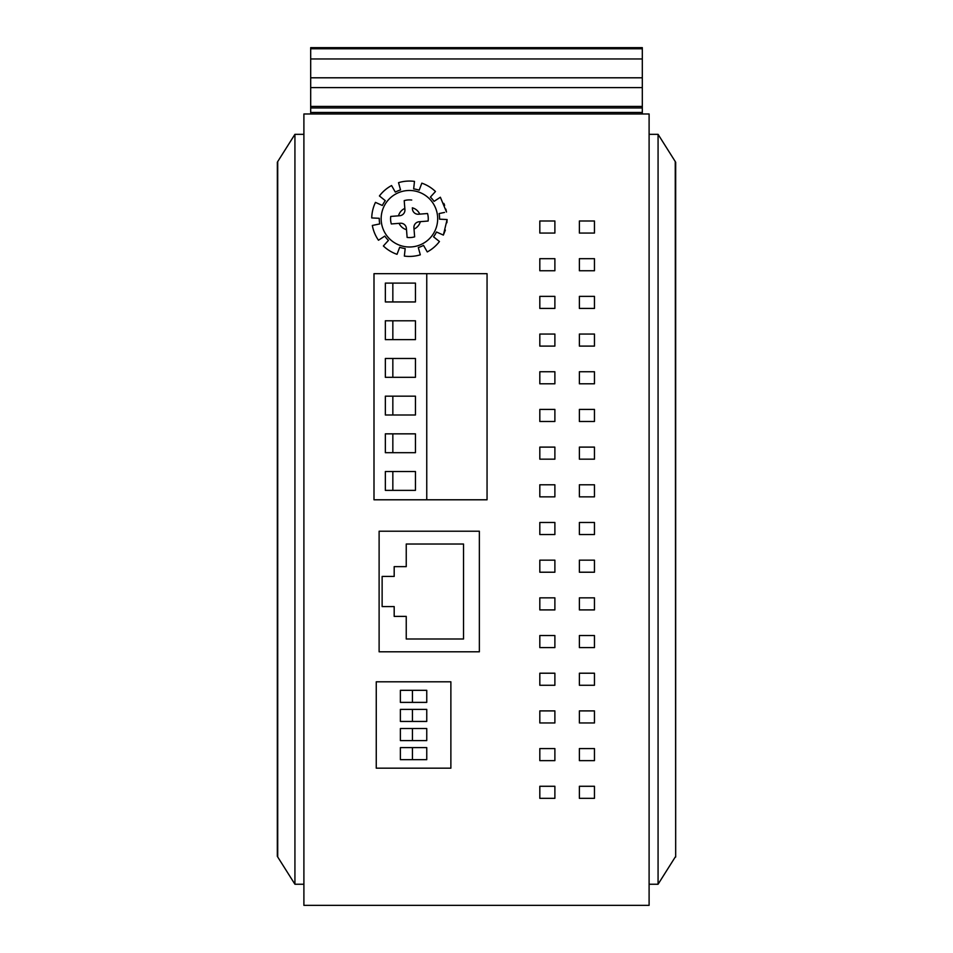 <?xml version="1.0" encoding="UTF-8"?>
<svg xmlns="http://www.w3.org/2000/svg" width="953" height="953" viewBox="0 0 953 953"><rect width="100%" height="100%" fill="white"/><g stroke="black" fill="none" stroke-linecap="round" stroke-linejoin="round"><path stroke-width="1.43" d="M649.1 905.35L303.9 905.35L303.9 113.979L649.1 113.979L649.1 905.35M539.815 258.68L554.884 258.68L554.884 270.747L539.815 270.747L539.815 258.68M579.376 258.68L594.458 258.68L594.458 270.747L579.376 270.747L579.376 258.68M539.815 296.371L554.884 296.371L554.884 308.427L539.815 308.427L539.815 296.371M579.376 296.371L594.458 296.371L594.458 308.427L579.376 308.427L579.376 296.371M539.815 334.05L554.884 334.05L554.884 346.106L539.815 346.106L539.815 334.05M579.376 334.05L594.458 334.05L594.458 346.106L579.376 346.106L579.376 334.05M539.815 371.741L554.884 371.741L554.884 383.797L539.815 383.797L539.815 371.741M579.376 371.741L594.458 371.741L594.458 383.797L579.376 383.797L579.376 371.741M539.815 409.421L554.884 409.421L554.884 421.476L539.815 421.476L539.815 409.421M579.376 409.421L594.458 409.421L594.458 421.476L579.376 421.476L579.376 409.421M539.815 447.112L554.884 447.112L554.884 459.167L539.815 459.167L539.815 447.112M579.376 447.112L594.458 447.112L594.458 459.167L579.376 459.167L579.376 447.112M539.815 484.791L554.884 484.791L554.884 496.847L539.815 496.847L539.815 484.791M579.376 484.791L594.458 484.791L594.458 496.847L579.376 496.847L579.376 484.791M539.815 522.47L554.884 522.47L554.884 534.538L539.815 534.538L539.815 522.47M579.376 522.47L594.458 522.47L594.458 534.538L579.376 534.538L579.376 522.47M539.815 560.161L554.884 560.161L554.884 572.217L539.815 572.217L539.815 560.161M579.376 560.161L594.458 560.161L594.458 572.217L579.376 572.217L579.376 560.161M539.815 597.841L554.884 597.841L554.884 609.908L539.815 609.908L539.815 597.841M579.376 597.841L594.458 597.841L594.458 609.908L579.376 609.908L579.376 597.841M539.815 635.532L554.884 635.532L554.884 647.587L539.815 647.587L539.815 635.532M579.376 635.532L594.458 635.532L594.458 647.587L579.376 647.587L579.376 635.532M539.815 673.211L554.884 673.211L554.884 685.267L539.815 685.267L539.815 673.211M579.376 673.211L594.458 673.211L594.458 685.267L579.376 685.267L579.376 673.211M539.815 710.902L554.884 710.902L554.884 722.958L539.815 722.958L539.815 710.902M579.376 710.902L594.458 710.902L594.458 722.958L579.376 722.958L579.376 710.902M539.815 748.581L554.884 748.581L554.884 760.637L539.815 760.637L539.815 748.581M579.376 748.581L594.458 748.581L594.458 760.637L579.376 760.637L579.376 748.581M579.376 786.273L594.458 786.273L594.458 798.328L579.376 798.328L579.376 786.273M539.815 786.273L554.884 786.273L554.884 798.328L539.815 798.328L539.815 786.273M579.376 233.056L579.376 221.001L594.458 221.001L594.458 233.056L579.376 233.056M539.815 233.056L539.815 221.001L554.884 221.001L554.884 233.056L539.815 233.056M294.93 134.325L303.9 134.325L303.9 884.241L294.93 884.241L294.93 134.325L277.752 161.533M294.93 884.241L277.716 856.973L277.716 161.593M675.677 856.354L675.248 161.533M658.07 884.241L658.07 134.325L649.1 134.325L649.1 884.241L658.07 884.241L675.284 856.973M658.07 134.325L675.284 161.593M450.876 768.178L450.876 681.8L376.256 681.8L376.256 768.178L450.876 768.178M412.435 747.605L426.753 747.605L426.753 759.66L412.435 759.66L412.435 747.605L400.379 747.605L400.379 759.66L412.435 759.66M412.435 728.533L426.753 728.533L426.753 740.588L412.435 740.588L412.435 728.533L400.379 728.533L400.379 740.588L412.435 740.588M412.435 709.389L426.753 709.389L426.753 721.445L412.435 721.445L412.435 709.389L400.379 709.389L400.379 721.445L412.435 721.445M412.435 690.317L426.753 690.317L426.753 702.385L400.379 702.385L400.379 690.317L412.435 690.317L412.435 702.385M479.359 651.804L479.359 531.214L379.115 531.214L379.115 651.804L479.359 651.804M463.527 638.998L406.24 638.998L406.24 616.388L394.185 616.388L394.185 606.584L382.129 606.584L382.129 576.434L394.185 576.434L394.185 566.642L406.24 566.642L406.24 544.032L463.527 544.032L463.527 638.998M445.861 209.112L446.504 212.019L440.369 197.235L434.068 201.381A30.151 30.151 0 0 0 430.399 197.08L435.473 191.505A37.679 37.679 0 0 0 421.822 183.155L419.165 190.207A30.151 30.151 0 0 0 413.662 188.885L414.484 181.392A37.679 37.679 0 0 0 398.533 182.666L400.534 189.933A30.151 30.151 0 0 0 395.304 192.101L391.576 185.549A37.679 37.679 0 0 0 379.413 195.949L385.298 200.654A30.151 30.151 0 0 0 382.344 205.479L375.47 202.381A37.679 37.679 0 0 0 371.741 217.939L379.282 218.297A30.151 30.151 0 0 0 379.723 223.931L372.337 225.456A37.679 37.679 0 0 0 378.472 240.239L384.774 236.094A30.151 30.151 0 0 0 388.443 240.394L383.368 245.969A37.679 37.679 0 0 0 397.02 254.32L399.688 247.268A30.151 30.151 0 0 0 405.18 248.59L404.358 256.083A37.679 37.679 0 0 0 420.309 254.82L418.307 247.542A30.151 30.151 0 0 0 423.537 245.374L427.266 251.926A37.679 37.679 0 0 0 439.44 241.526L433.544 236.821A30.151 30.151 0 0 0 436.498 231.996L443.371 235.093L445.361 230.078M443.836 203.394L444.646 205.36M439.333 213.508L444.539 212.424M440.584 219.226L439.571 219.178A30.151 30.151 0 0 0 439.119 213.543M439.571 219.178L447.1 219.535L446.886 222.752M445.587 219.464L447.1 219.535L443.371 235.093M411.72 200.035A18.846 18.846 0 0 0 404.203 200.63L404.822 208.409A11.305 11.305 0 0 0 398.497 215.819L390.718 216.438A18.846 18.846 0 0 0 391.314 223.955L400.331 223.24A5.658 5.658 0 0 1 406.407 228.422L407.122 237.44A18.846 18.846 0 0 0 414.638 236.844L414.019 229.065A11.305 11.305 0 0 0 420.344 221.656L428.123 221.036A18.846 18.846 0 0 0 427.528 213.52L418.51 214.234A5.658 5.658 0 0 1 412.435 209.052L412.339 207.814A11.305 11.305 0 0 1 419.749 214.139L427.528 213.52M411.66 246.91A28.268 28.268 0 0 0 437.594 216.51A28.268 28.268 0 0 0 407.193 190.564A28.268 28.268 0 0 0 381.248 220.977A28.268 28.268 0 0 0 411.66 246.91A28.268 28.268 0 0 0 437.594 216.51A28.268 28.268 0 0 0 407.193 190.564A28.268 28.268 0 0 0 381.248 220.977A28.268 28.268 0 0 0 411.66 246.91M400.331 223.24L391.314 223.955M419.749 214.139L418.51 214.234M428.123 221.036L419.106 221.751A5.658 5.658 0 0 0 413.924 227.827L414.019 229.065M413.924 227.827L414.638 236.844M399.093 223.336A11.305 11.305 0 0 0 406.502 229.661L407.122 237.44M390.718 216.438L399.736 215.723A5.658 5.658 0 0 0 404.918 209.648L404.822 208.409M404.918 209.648L404.203 200.63M373.993 273.678L487.054 273.678L487.054 499.789L373.993 499.789L373.993 273.678M426.753 499.789L426.753 273.678M415.448 471.521L385.346 471.521L385.346 490.366L415.448 490.366L415.448 471.521M385.346 452.687L415.448 452.687L415.448 433.841L385.346 433.841L385.346 452.687M385.346 414.996L415.448 414.996L415.448 396.162L385.346 396.162L385.346 414.996M385.346 377.317L415.448 377.317L415.448 358.471L385.346 358.471L385.346 377.317M385.346 339.625L415.448 339.625L415.448 320.792L385.346 320.792L385.346 339.625M385.346 301.946L415.448 301.946L415.448 283.101L385.346 283.101L385.346 301.946M392.839 490.366L392.839 471.521M392.839 452.687L392.839 433.841M392.839 414.996L392.839 396.162M392.839 377.317L392.839 358.471M392.839 339.625L392.839 320.792M392.839 301.946L392.839 283.101M642.31 58.955L642.31 47.65L310.69 47.65L310.69 58.955L642.31 58.955L642.31 77.801L310.69 77.801L310.69 58.955M642.31 113.979L310.69 113.979L642.31 113.979L642.31 77.801M310.69 113.979L310.69 77.801M642.31 106.438L310.69 106.438L642.31 106.438M642.31 47.65L310.69 47.65M642.31 112.466L310.69 112.466M642.31 107.951L310.69 107.951M310.69 87.593L642.31 87.593M642.31 48.77L310.69 48.77M277.347 162.177L277.323 856.354M675.677 162.213L675.677 857.033"/></g></svg>
